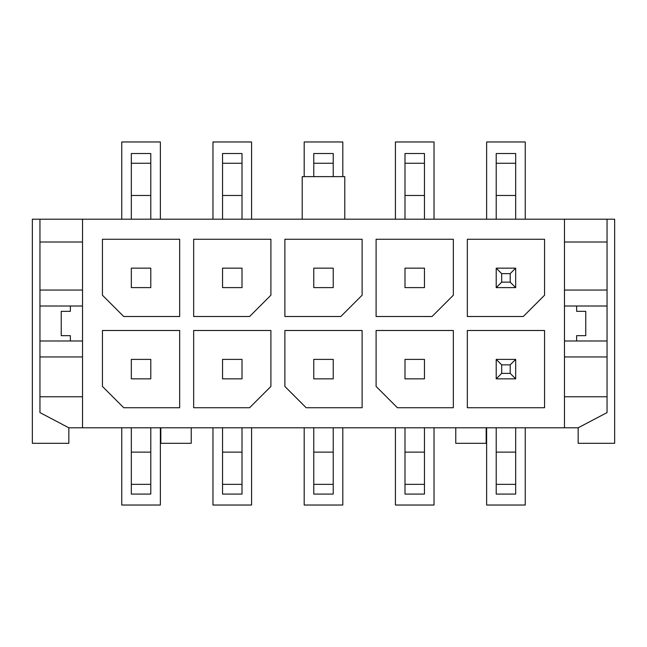 <?xml version="1.0" encoding="UTF-8"?>
<svg xmlns="http://www.w3.org/2000/svg" width="647" height="647" viewBox="0 0 647 647"><rect width="100%" height="100%" fill="white"/><g stroke="black" fill="none" stroke-linecap="round" stroke-linejoin="round"><path stroke-width="0.97" d="M39.952 219.204L82.525 219.204L82.525 396.781L39.952 396.781L39.952 219.204L32.35 219.204L32.35 443.308L68.841 443.308L68.841 427.796L578.159 427.796L607.048 412.592L607.048 306.015L564.475 306.015M39.952 396.781L39.952 412.592L68.841 427.796M82.525 356.95L39.952 356.95M39.952 340.985L82.525 340.985M70.361 306.015L70.361 311.336L61.239 311.336L61.239 335.664L70.361 335.664L70.361 340.985M39.952 306.015L82.525 306.015M576.639 340.985L576.639 335.664L585.761 335.664L585.761 311.336L576.639 311.336L576.639 306.015M607.048 340.985L564.475 340.985M607.048 396.781L564.475 396.781L564.475 242.01L607.048 242.01L607.048 290.05L564.475 290.05M607.048 306.015L607.048 290.05M82.525 219.204L607.048 219.204L607.048 242.01M607.048 356.95L564.475 356.95M564.475 219.204L564.475 242.01M564.475 396.781L564.475 427.796M82.525 242.01L39.952 242.01M82.525 396.781L82.525 427.796M607.048 219.204L614.65 219.204L614.65 443.308L578.159 443.308L578.159 427.796M344.786 219.204L344.786 176.631L302.214 176.631L302.214 219.204M150.783 359.384L131.325 359.384L131.325 378.843L150.783 378.843L150.783 359.384M131.325 427.796L131.325 494.082L150.783 494.082L150.783 484.352L131.325 484.352M150.783 219.204L150.783 153.525L131.325 153.525L131.325 219.204M131.325 268.157L131.325 287.616L150.783 287.616L150.783 268.157L131.325 268.157M160.82 427.796L160.82 443.308L191.229 443.308L191.229 427.796M455.771 427.796L455.771 443.308L486.18 443.308L486.18 427.796M150.783 427.796L150.783 484.352M150.783 452.124L131.325 452.124M515.675 427.796L515.675 494.082L496.217 494.082L496.217 427.796M515.675 163.254L496.217 163.254L496.217 153.525L515.675 153.525L515.675 219.204M515.675 268.157L515.675 287.616L496.217 287.616L496.217 268.157L515.675 268.157L510.2 273.632L501.684 273.632L496.217 268.157M515.675 359.384L515.675 378.843L496.217 378.843L496.217 359.384L515.675 359.384L510.2 364.851L501.684 364.851L496.217 359.384M496.217 163.254L496.217 219.204M515.675 452.124L496.217 452.124M515.675 195.483L496.217 195.483M150.783 195.483L131.325 195.483M467.328 239.269L467.328 316.504L523.277 316.504L544.564 295.218L544.564 239.269L467.328 239.269M544.564 330.496L467.328 330.496L467.328 407.731L544.564 407.731L544.564 330.496M193.663 407.731L249.613 407.731L270.899 386.445L270.899 330.496L193.663 330.496L193.663 407.731M179.672 330.496L102.436 330.496L102.436 386.445L123.723 407.731L179.672 407.731L179.672 330.496M123.723 316.504L179.672 316.504L179.672 239.269L102.436 239.269L102.436 295.218L123.723 316.504M376.101 330.496L376.101 386.445L397.387 407.731L453.337 407.731L453.337 330.496L376.101 330.496M376.101 316.504L432.05 316.504L453.337 295.218L453.337 239.269L376.101 239.269L376.101 316.504M284.882 316.504L340.832 316.504L362.118 295.218L362.118 239.269L284.882 239.269L284.882 316.504M362.118 330.496L284.882 330.496L284.882 386.445L306.168 407.731L362.118 407.731L362.118 330.496M193.663 316.504L249.613 316.504L270.899 295.218L270.899 239.269L193.663 239.269L193.663 316.504M515.675 378.843L510.2 373.368L501.684 373.368L496.217 378.843M501.684 373.368L501.684 364.851M510.2 364.851L510.2 373.368M510.2 273.632L510.2 282.149L501.684 282.149L501.684 273.632M515.675 287.616L510.2 282.149M501.684 282.149L496.217 287.616M424.456 427.796L424.456 494.082L404.99 494.082L404.99 427.796M424.456 163.254L404.99 163.254L404.99 153.525L424.456 153.525L424.456 219.204M424.456 359.384L424.456 378.843L404.99 378.843L404.99 359.384L424.456 359.384M424.456 268.157L424.456 287.616L404.99 287.616L404.99 268.157L424.456 268.157M404.99 163.254L404.99 219.204M424.456 452.124L404.99 452.124M424.456 195.483L404.99 195.483M333.229 427.796L333.229 494.082L313.771 494.082L313.771 427.796M333.229 163.254L313.771 163.254L313.771 153.525L333.229 153.525L333.229 176.631M333.229 359.384L333.229 378.843L313.771 378.843L313.771 359.384L333.229 359.384M333.229 268.157L333.229 287.616L313.771 287.616L313.771 268.157L333.229 268.157M313.771 163.254L313.771 176.631M333.229 452.124L313.771 452.124M242.01 427.796L242.01 494.082L222.544 494.082L222.544 427.796M242.01 163.254L222.544 163.254L222.544 153.525L242.01 153.525L242.01 219.204M242.01 359.384L242.01 378.843L222.544 378.843L222.544 359.384L242.01 359.384M242.01 268.157L242.01 287.616L222.544 287.616L222.544 268.157L242.01 268.157M222.544 163.254L222.544 219.204M242.01 452.124L222.544 452.124M242.01 195.483L222.544 195.483M82.525 290.05L39.952 290.05M486.633 219.204L486.633 141.968L525.251 141.968L525.251 219.204M525.251 427.796L525.251 505.032L486.633 505.032L486.633 427.796M395.414 219.204L395.414 141.968L434.032 141.968L434.032 219.204M434.032 427.796L434.032 505.032L395.414 505.032L395.414 427.796M304.195 176.631L304.195 141.968L342.805 141.968L342.805 176.631M342.805 427.796L342.805 505.032L304.195 505.032L304.195 427.796M212.968 219.204L212.968 141.968L251.586 141.968L251.586 219.204M251.586 427.796L251.586 505.032L212.968 505.032L212.968 427.796M121.749 219.204L121.749 141.968L160.367 141.968L160.367 219.204M160.367 427.796L160.367 505.032L121.749 505.032L121.749 427.796M515.675 484.352L496.217 484.352M150.783 163.254L131.325 163.254M424.456 484.352L404.99 484.352M333.229 484.352L313.771 484.352M242.01 484.352L222.544 484.352"/></g></svg>
